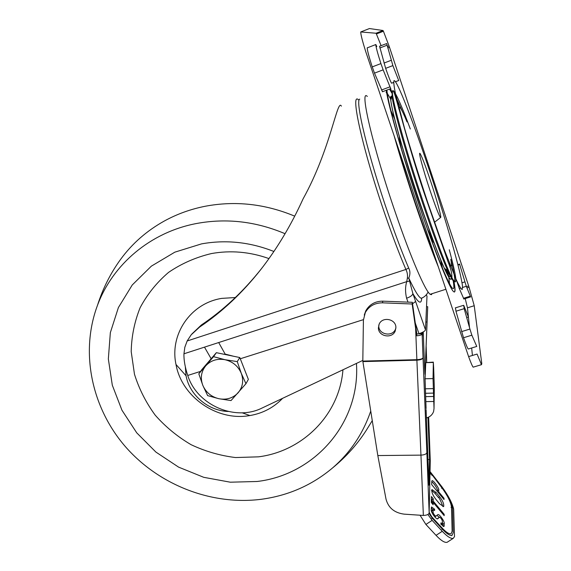 <?xml version="1.0" encoding="UTF-8"?>
<svg xmlns="http://www.w3.org/2000/svg" width="571" height="571" viewBox="0 0 571 571"><rect width="100%" height="100%" fill="white"/><g stroke="black" fill="none" stroke-linecap="round" stroke-linejoin="round"><path stroke-width="0.86" d="M119.139 261.418L120.688 259.255C132.244 243.489 146.847 230.705 164.498 220.92C177.146 214.004 190.75 209.107 205.317 206.238C235.459 200.578 265.258 203.89 294.715 216.152M372.263 420.634L366.539 429.913C357.389 444.238 346.09 456.893 332.629 467.885C312.051 485.207 288.248 495.678 261.218 499.297C211.27 505.613 158.374 484.8 124.921 446.101C91.645 407.323 79.926 352.307 97.491 305.321C112.63 264.48 150.394 232.14 196.738 223.468C226.53 217.986 255.979 221.398 285.072 233.71M370.743 411.063C363.035 433.66 350.33 452.596 332.629 467.885M356.447 363.42C360.479 423.347 314.143 474.936 257.057 481.489L230.306 482.195L203.747 477.32L178.58 467.121L155.904 452.075L136.733 432.832L121.958 410.221L112.316 385.225L108.34 358.966L110.346 332.643L118.397 307.555L132.244 284.979L151.344 266.157L174.819 252.168L201.513 243.888C225.845 239.506 249.984 242.033 273.909 251.49M342.957 369.794C339.41 415.017 302.551 451.311 258.506 456.836L235.537 457.549C220.106 455.665 205.296 451.375 191.099 444.695C177.56 436.751 165.597 426.915 155.226 415.196C145.998 402.598 139.074 388.944 134.471 374.233L131.209 351.672C131.501 336.433 134.478 321.759 140.145 307.669C147.304 294.229 156.768 282.474 168.538 272.41C181.428 263.595 195.71 257.314 211.391 253.567C230.663 250.119 249.862 251.797 268.991 258.592M282.609 398.322C273.737 407.594 262.831 413.34 249.884 415.56L248.97 415.695C216.609 421.141 181.657 396.724 176.004 364.498C169.473 334.606 190.35 303.301 221.776 298.376L235.345 297.534M228.193 411.47C208.287 410.892 189.493 395.032 186.053 375.768L185.347 366.939M225.195 354.106L233.496 356.233M242.197 363.648L245.651 372.456M198.815 373.798L201.813 369.623L216.366 352.678L239.799 357.539L248.371 379.387L245.951 383.705L241.262 373.284L237.258 361.6L224.995 359.709C232.732 361.593 238.157 366.118 241.262 373.284C243.838 380.593 242.789 387.102 238.1 392.805C233.011 398.137 226.616 400.114 218.921 398.729C211.306 396.859 205.938 392.398 202.812 385.346C200.164 378.13 201.142 371.628 205.731 365.847C210.763 360.408 217.187 358.36 224.995 359.709L213.533 356.668L198.815 373.798L202.812 385.346L207.623 395.61L218.921 398.729L231.027 400.578L245.951 383.705M216.366 352.678L213.533 356.668M239.799 357.539L237.258 361.6M426.401 417.908C429.949 417.001 432.354 414.846 433.617 411.455L434.024 408.479L433.774 401.477L425.838 401.627L426.102 408.622M434.024 408.479L434.317 387.937L433.682 368.181L433.332 362.449L433.039 378.58L433.774 401.477M433.346 362.121L425.759 362.642L425.081 378.766L425.838 401.627M420.063 515.263L425.902 524.449L436.037 535.341C440.976 540.58 444.673 542.9 447.114 542.293L447.664 541.936M430.042 471.56L441.997 486.885C448.271 495.442 452.153 502.851 453.66 509.104L454.502 536.626L453.274 538.325C450.876 538.903 447.207 536.562 442.268 531.294L432.14 520.367L427.879 514.478M443.339 498.719L444.002 498.276L438.706 491.874L438.05 492.309M438.706 491.874L438.714 489.904C439.863 489.504 433.125 479.433 431.947 480.782L431.612 484.522L444.017 499.532L444.002 498.276M437.536 491.688L437.536 490.689C438.25 490.403 434.36 483.244 431.662 481.767M438.714 489.904L437.536 490.689M435.98 499.461L439.599 503.829L443.653 506.605C444.131 504.072 442.775 500.767 439.591 496.699L436.03 492.388L431.933 489.575C431.44 492.081 432.797 495.371 435.98 499.461M444.167 514.314L433.196 501.074L433.232 498.747L431.405 496.542L431.305 502.523L433.153 504.75L433.182 502.387L444.181 515.656L444.167 514.314L443.453 514.785M433.232 498.747L432.019 499.554L431.369 498.768M432.675 502.723L431.976 501.88L433.196 501.074M432.019 499.554L431.976 501.88M433.153 504.636L431.954 503.308M431.962 503.194L433.182 502.387M434.602 509.211L431.519 506.955L431.176 510.024C430.955 512.351 436.315 519.681 437.614 518.825L439.556 517.19C440.848 517.868 441.79 519.16 442.397 521.073L442.275 523.871L440.919 522.879L440.926 524.285L443.974 526.512L444.259 523.314C444.395 520.923 439.142 513.757 437.857 514.585L435.916 516.191C434.602 515.506 433.646 514.2 433.054 512.28L433.218 509.56L434.588 510.56L434.602 509.211L433.774 509.753M443.025 526.269L442.404 521.98M439.392 517.297L436.901 515.37M432.111 512.901L433.054 512.28M433.161 509.596L431.84 510.66L433.082 509.846M433.068 511.059L432.24 510.403M433.061 509.667L431.212 507.997M438.3 518.004L437.315 518.853M431.84 510.66L431.812 512.287M439.591 496.699L438.407 497.491L434.831 493.166L431.512 490.418M436.03 492.388L434.831 493.166M442.875 506.548C440.741 500.746 439.249 497.726 438.407 497.491M441.54 488.248L441.997 487.948L432.383 475.208L431.926 475.507M441.997 487.948C447.728 495.856 450.897 502.252 451.497 507.134L452.125 531.258L451.054 533.771C449.077 534.199 446.137 532.315 442.232 528.132L431.719 516.762L429.171 512.273M431.826 518.611L432.326 518.282L442.425 529.196L441.925 529.524M430.027 472.288L432.954 475.236L442.161 487.441C448.421 496.071 451.882 503.058 452.553 508.411L453.238 532.593L452.068 535.362C449.905 535.826 446.693 533.771 442.425 529.196M432.326 518.282L428.999 513.465M430.07 473.466L432.383 475.208M395.903 327.419C395.953 318.925 382.449 316.263 379.173 324.092L378.387 327.975C378.387 336.562 392.106 339.081 395.218 331.044L395.903 327.419M378.801 325.013L378.773 326.148C378.773 334.685 392.405 337.19 395.496 329.196L395.91 328.047M425.859 321.98L427.051 322.023L427.715 306.72L424.988 374.362L425.238 367.967L424.61 367.938L423.254 331.915M424.988 374.362L424.61 367.938M427.051 322.023L425.238 367.967M427.715 306.72L426.587 306.677M430.27 460.726L428.657 417.101M362.813 361.086L363.406 320.131L365.319 312.537C369.023 306.099 374.74 302.866 382.47 302.837L412.162 304L415.624 328.389L416.866 359.666L362.813 361.086L377.816 455.558L420.955 455.123L423.354 515.449L404.125 514.143C394.375 512.851 388.337 507.84 386.01 499.111L377.816 455.558M422.483 332.315L422.262 336.983L422.133 333.964C421.805 334.899 419.992 335.512 416.68 335.812L415.624 328.389M364.262 315.056L365.79 310.802C369.466 304.407 375.147 301.188 382.834 301.16L412.333 302.302L412.162 304M412.333 302.302L416.823 333.942L422.14 333.778M416.68 335.812L416.823 333.942M422.133 333.964L423.032 357.689C422.611 358.802 420.556 359.459 416.866 359.666L416.887 360.187C420.577 359.951 422.626 359.138 423.032 357.746L426.865 452.567C426.451 454.066 424.481 454.916 420.955 455.123L416.887 360.187L362.892 361.6M426.865 452.567L429.156 512.894L430.27 460.818M429.156 512.894C428.778 514.442 426.844 515.292 423.354 515.449M427.964 417.408L429.535 459.512L428.942 485.179L426.094 409.635M429.535 459.512L427.972 459.527M199.686 327.005L201.356 324.999L191.827 334.035M201.356 324.999C223.432 310.21 243.589 291.281 261.832 268.213L260.669 269.712C242.382 292.866 222.055 311.959 199.693 327.005L191.192 334.792L187.16 340.98L184.826 347.261L183.955 353.792L406.723 281.653L407.366 278.12C407.787 275.179 407.301 272.296 405.91 269.455C399.686 254.987 392.962 237.35 385.746 216.545C363.106 151.593 349.695 91.132 358.431 99.761M187.16 340.98L405.91 269.455L408.686 268.049C410.263 270.968 410.306 274.323 408.807 278.113C414.739 290.817 418.871 297.541 421.198 298.276L422.533 297.705M418.928 333.878L419.949 333.371C423.325 332.101 425.174 330.937 425.481 329.867L426.987 296.385M409.428 281.075L406.723 281.653C405.21 286.706 405.174 292.231 406.602 298.233C410.499 296.82 412.583 295.257 412.862 293.551L408.807 278.113L407.366 278.12M421.655 298.662C421.248 304.614 418.315 302.908 412.862 293.551L425.481 329.867M225.409 354.555L218.693 342.543M211.156 358.745L204.489 347.147M362.778 360.422L262.189 407.972C235.038 421.705 196.959 405.01 187.738 375.461C185.018 367.182 183.755 359.958 183.955 353.792M341.372 106.149C337.311 97.748 331.002 148.517 303.073 198.894C291.11 225.202 276.978 248.806 260.669 269.712M468.57 348.924L468.234 349.024C467.399 348.039 465.829 344.277 463.516 337.739L455.965 311.224L464.18 308.661L463.723 305.364L468.427 317.019L466.685 317.555M455.965 311.224L455.501 307.84M391.649 83.18L391.556 83.188C390.55 81.717 388.587 76.771 385.646 68.342L379.572 46.23L386.61 43.582M398.729 80.561L392.877 65.601L386.674 43.496M382.484 91.731L374.49 73.131L383.155 69.848L380.921 63.588C377.609 53.239 375.896 46.901 375.768 44.574L376.817 46.529L376.089 46.815M374.49 73.131L372.242 66.893C368.937 56.572 367.26 50.234 367.21 47.878L367.26 47.771M454.045 281.831C455.565 290.061 455.365 293.28 453.445 291.495C449.456 288.02 435.216 252.846 419.392 205.788C402.912 157.054 388.351 105.835 386.253 90.318M390.45 88.755L392.184 92.224M392.091 92.402L390.3 88.812M453.238 281.175C458.149 311.359 431.669 243.432 419.3 205.203C413.418 187.959 406.902 167.31 399.757 143.257C393.012 120.21 387.309 97.648 386.917 90.075M448.685 275.586L449.548 283.965M435.837 259.462C430.02 244.938 423.482 226.951 416.216 205.51C408.957 183.955 402.534 163.506 396.938 144.156M462.581 287.47L466.293 286.292L459.855 264.98M402.733 163.627L400.178 156.518M394.632 119.004L390.828 110.424M423.297 227.115L421.177 219.956M442.568 268.67L440.598 259.584M463.873 299.018L459.305 288.512L456.593 280.497M466.293 286.292L470.326 296.156L463.445 298.326M389.565 89.083L391.934 93.287M387.259 93.337L390.978 99.54M454.388 292.038C455.208 291.453 455.037 288.027 453.866 281.753M383.155 69.848L389.979 86.835L381.485 90.011M390.778 88.562L389.979 86.835M387.752 47.943L389.501 47.272L389.044 45.951L387.381 46.594M389.501 47.272L468.67 285.957L466.45 286.663M466.95 287.898L469.069 287.227L468.67 285.957M468.406 316.955L467.456 307.826L465.215 298.597M469.069 287.227L474.23 305.713L467.456 307.826M480.953 363.806L481.788 363.556L474.23 305.713M472.431 355.455L471.653 347.996M469.519 327.611L468.413 317.019M381.1 45.644L376.396 33.967L383.412 31.241L383.027 30.506L375.996 33.239L360.744 31.955L360.793 32.825C361.043 35.666 362.678 41.89 365.69 51.49L468.605 356.604C470.825 362.713 472.345 366.232 473.159 367.16L473.552 367.039M481.788 363.556L481.496 364.676L477.07 354.063L468.605 356.604M360.744 31.955L369.437 28.55L383.027 30.506M376.396 33.967L375.996 33.239M383.412 31.241L389.044 45.951M464.18 308.661L469.926 329.053L461.589 331.615M468.234 349.024L476.756 346.447L471.86 335.191L469.926 329.053M393.676 83.145L393.462 82.495M394.218 136.105C400.321 157.71 407.601 181.064 416.052 206.181C424.503 231.091 431.919 251.297 438.307 266.785M367.317 96.442C359.08 87.584 373.056 148.01 395.589 213.183C410.877 257.906 425.416 291.239 430.141 294.286L431.398 294.7L432.147 293.644M398.637 149.987L396.852 145.298M427.187 237.936L425.88 233.175M429.999 190.35C422.811 168.916 417.608 149.088 420.356 154.013C422.39 157.76 425.795 166.761 430.57 181.014C436.729 199.45 441.897 218.158 440.576 217.501C439.185 216.138 435.659 207.087 429.999 190.35M425.759 362.642L433.332 362.449M433.039 378.58L425.081 378.766M433.253 388.608L425.259 388.794M433.41 393.112L425.424 393.276M425.588 396.631L433.56 396.467M436.037 535.341L442.268 531.294M425.902 524.449L432.14 520.367M444.281 525.82L443.339 526.433M444.259 523.314L443.01 524.128M434.817 516.912L435.923 516.184L434.817 516.912M438.264 518.033L439.506 517.219M451.033 507.433L451.497 507.134M426.715 362.292L426.152 346.247M420.484 333.178L422.483 333.114M382.834 301.16L382.47 302.837M408.686 268.049C402.534 253.645 395.881 236.101 388.73 215.417C368.538 157.303 354.712 99.996 359.744 99.154M412.548 303.779L415.659 301.417M419.035 333.828L415.267 322.972M406.602 298.233L408.015 302.138M426.401 294.686L427.065 296.606M200.542 371.393L187.738 375.461M363.42 319.646L240.284 358.766M398.665 80.525L395.467 81.724M393.647 82.402L391.556 83.188M367.21 47.878L375.875 44.517M458.006 265.023L459.748 264.459M449.277 249.77C457.064 278.905 457.942 288.219 451.911 277.699C445.765 265.458 436.308 240.519 423.546 202.898C405.267 148.703 390.557 94.829 392.591 91.317L393.39 90.853M393.719 91.11C396.681 94.615 402.212 107.241 410.321 128.989M427.865 202.891C418.993 176.168 411.213 151.279 404.525 128.232L395.517 93.844C394.019 86.528 393.505 82.131 393.969 80.668C396.724 78.869 413.711 123.029 430.006 172.199C446.344 221.412 461.111 272.66 462.51 286.399L462.203 289.561C461.175 289.24 459.248 286.092 456.422 280.118L444.209 249.491L427.865 202.891M392.334 92.081L392.041 95.857C392.962 107.212 406.723 155.99 422.597 203.055C432.911 233.546 441.255 256.036 447.628 270.526L447.628 270.526C455.943 288.269 457 284.529 450.797 259.32M391.856 96.499C390.864 95.692 390.521 96.87 390.828 100.046C391.663 111.181 404.853 158.117 420.128 203.333C430.063 232.64 438.135 254.295 444.359 268.306L444.359 268.306C449.227 278.998 451.597 281.924 451.461 277.085M449.948 267.271L449.705 266.115M391.763 96.827C386.324 90.925 400.399 145.362 420.013 203.312C437.843 256.443 452.153 288.862 451.233 276.764M446.03 269.441C447.985 273.273 449.27 275.015 449.884 274.658M450.405 275.507C450.112 278.077 448.256 275.786 444.838 268.634M398.772 108.868C398.751 104.193 401.492 108.54 407.009 121.901M427.443 224.774L418.036 198.358C412.847 182.898 408.486 168.773 404.946 155.997M429.028 233.211C431.462 238.914 433.168 242.225 434.146 243.139M450.819 259.498C452.246 267.307 451.447 268.406 448.399 262.788M390.828 100.046L392.041 95.857L392.591 91.317C393.383 82.688 406.866 144.277 427.436 202.512L448.092 261.918C450.833 268.563 452.111 273.823 451.911 277.699L447.628 270.526L444.359 268.306C438.043 254.238 429.934 232.583 420.042 203.333C404.789 158.167 391.606 111.416 390.828 100.046M403.19 113.144L395.168 95.328M457.756 284.165L458.249 284.001M462.01 282.802L464.758 281.924M459.305 288.512L460.54 288.119M372.242 66.893L380.921 63.588M379.865 47.985L386.995 45.237M383.99 63.06L391.206 60.305M385.646 68.342L392.877 65.601M455.273 307.912L463.452 305.349M471.86 335.191L463.516 337.739M120.688 259.255C110.574 273.145 102.837 288.498 97.491 305.321M242.161 412.797L249.884 415.56M186.053 375.768L176.004 364.498M447.114 542.293L453.274 538.325M442.275 523.871L441.183 524.585M452.068 535.362L451.575 535.684M365.319 312.537L365.79 310.802M395.496 329.196L395.218 331.044M428.157 292.017C426.359 295.293 424.046 297.384 421.198 298.276L421.619 298.112M391.57 83.209L393.647 82.431M395.482 81.739L398.679 80.54M433.41 241.169L427.679 229.435M418.236 212.59L418.593 212.476M404.739 171.393L405.096 171.264M401.727 149.93C400.278 144.099 399.472 139.645 399.3 136.569M459.762 264.066L457.913 264.666M470.675 296.877L463.809 299.04M386.381 92.188L386.132 92.602M390.821 88.612L382.356 91.774M473.159 367.16L481.496 364.676M445.88 289.269L430.141 294.286M420.356 154.013L419.649 154.006M440.576 217.501L434.41 222.362"/></g></svg>
